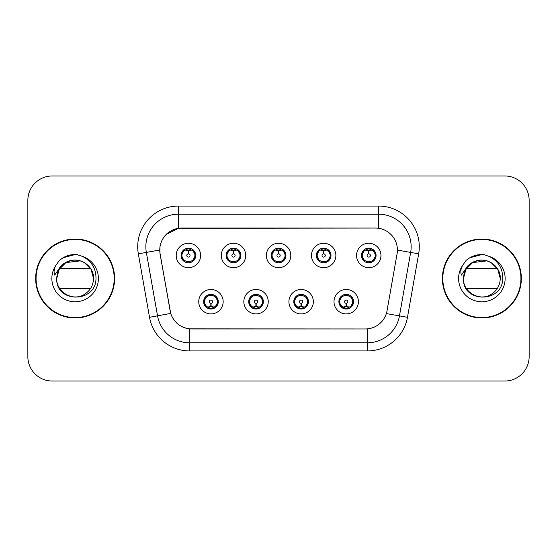 <?xml version="1.0" encoding="UTF-8"?>
<svg xmlns="http://www.w3.org/2000/svg" width="557" height="557" viewBox="0 0 557 557"><rect width="100%" height="100%" fill="white"/><g stroke="black" fill="none" stroke-linecap="round" stroke-linejoin="round"><path stroke-width="0.84" d="M268.244 301.692A12.205 12.205 0 0 1 256.039 313.897A12.205 12.205 0 0 1 243.834 301.692A12.205 12.205 0 0 1 256.039 289.487A12.205 12.205 0 0 1 268.244 301.692M248.714 301.692A7.325 7.325 0 0 0 256.039 309.017A7.325 7.325 0 0 0 263.364 301.692A7.325 7.325 0 0 0 256.039 294.368A7.325 7.325 0 0 0 248.714 301.692L251.555 306.413A6.51 6.51 0 0 1 251.555 296.972L248.784 301.692M313.333 301.692A12.205 12.205 0 0 1 301.121 313.897A12.205 12.205 0 0 1 288.916 301.692A12.205 12.205 0 0 1 301.121 289.487A12.205 12.205 0 0 1 313.333 301.692M293.797 301.692A7.325 7.325 0 0 0 301.121 309.017A7.325 7.325 0 0 0 308.446 301.692A7.325 7.325 0 0 0 301.121 294.368A7.325 7.325 0 0 0 293.797 301.692L296.644 306.413A6.51 6.51 0 0 1 296.644 296.972L293.866 301.692M358.416 301.692A12.205 12.205 0 0 1 346.21 313.897A12.205 12.205 0 0 1 333.998 301.692A12.205 12.205 0 0 1 346.21 289.487A12.205 12.205 0 0 1 358.416 301.692M338.886 301.692A7.325 7.325 0 0 0 346.21 309.017A7.325 7.325 0 0 0 353.535 301.692A7.325 7.325 0 0 0 346.21 294.368A7.325 7.325 0 0 0 338.886 301.692L341.726 306.413A6.51 6.51 0 0 1 341.726 296.972L338.948 301.692M223.162 301.692A12.205 12.205 0 0 1 210.957 313.897A12.205 12.205 0 0 1 198.745 301.692A12.205 12.205 0 0 1 210.957 289.487A12.205 12.205 0 0 1 223.162 301.692M203.632 301.692A7.325 7.325 0 0 0 210.957 309.017A7.325 7.325 0 0 0 218.281 301.692A7.325 7.325 0 0 0 210.957 294.368A7.325 7.325 0 0 0 203.632 301.692L206.473 306.413A6.51 6.51 0 0 1 206.473 296.972L203.695 301.692M245.707 255.468A12.205 12.205 0 0 1 233.494 267.673A12.205 12.205 0 0 1 221.289 255.468A12.205 12.205 0 0 1 233.494 243.263A12.205 12.205 0 0 1 245.707 255.468M226.17 255.468A7.325 7.325 0 0 0 233.494 262.793A7.325 7.325 0 0 0 240.819 255.468A7.325 7.325 0 0 0 233.494 248.143A7.325 7.325 0 0 0 226.17 255.468M290.789 255.468A12.205 12.205 0 0 1 278.584 267.673A12.205 12.205 0 0 1 266.371 255.468A12.205 12.205 0 0 1 278.584 243.263A12.205 12.205 0 0 1 290.789 255.468M271.259 255.468A7.325 7.325 0 0 0 278.584 262.793A7.325 7.325 0 0 0 285.908 255.468A7.325 7.325 0 0 0 278.584 248.143A7.325 7.325 0 0 0 271.259 255.468M335.871 255.468A12.205 12.205 0 0 1 323.666 267.673A12.205 12.205 0 0 1 311.46 255.468A12.205 12.205 0 0 1 323.666 243.263A12.205 12.205 0 0 1 335.871 255.468M316.341 255.468A7.325 7.325 0 0 0 323.666 262.793A7.325 7.325 0 0 0 330.99 255.468A7.325 7.325 0 0 0 323.666 248.143A7.325 7.325 0 0 0 316.341 255.468M380.96 255.468A12.205 12.205 0 0 1 368.748 267.673A12.205 12.205 0 0 1 356.543 255.468A12.205 12.205 0 0 1 368.748 243.263A12.205 12.205 0 0 1 380.96 255.468M361.423 255.468A7.325 7.325 0 0 0 368.748 262.793A7.325 7.325 0 0 0 376.072 255.468A7.325 7.325 0 0 0 368.748 248.143A7.325 7.325 0 0 0 361.423 255.468M200.617 255.468A12.205 12.205 0 0 1 188.412 267.673A12.205 12.205 0 0 1 176.207 255.468A12.205 12.205 0 0 1 188.412 243.263A12.205 12.205 0 0 1 200.617 255.468M181.088 255.468A7.325 7.325 0 0 0 188.412 262.793A7.325 7.325 0 0 0 195.737 255.468A7.325 7.325 0 0 0 188.412 248.143A7.325 7.325 0 0 0 181.088 255.468M160.103 253.832A21.974 21.974 0 0 1 181.742 228.043L375.425 228.043A21.974 21.974 0 0 1 397.064 253.832L387.018 310.799A21.974 21.974 0 0 1 365.378 328.957L191.782 328.957A21.974 21.974 0 0 1 170.143 310.799L160.103 253.832M35.662 278.5A39.47 39.47 0 0 0 75.132 317.97A39.47 39.47 0 0 0 114.603 278.5A39.47 39.47 0 0 0 75.132 239.03A39.47 39.47 0 0 0 35.662 278.5M442.397 278.5A39.47 39.47 0 0 0 481.868 317.97A39.47 39.47 0 0 0 521.338 278.5A39.47 39.47 0 0 0 481.868 239.03A39.47 39.47 0 0 0 442.397 278.5M365.295 328.957L189.596 328.853C180.259 327.53 173.972 322.433 170.741 313.563L160.019 253.832L159.929 246.765C162.038 236.579 168.193 230.424 178.4 228.286L375.341 228.043M166.258 234.351L178.574 228.266M138.331 253.825A40.689 40.689 0 0 1 178.4 206.069L378.6 206.069A40.689 40.689 0 0 1 418.669 253.825L407.473 317.302A40.689 40.689 0 0 1 367.404 350.931L189.596 350.931A40.689 40.689 0 0 1 149.527 317.302L138.331 253.825L146.345 252.412A32.55 32.55 0 0 1 178.4 214.208L378.6 214.208A32.55 32.55 0 0 1 410.655 252.412L399.46 315.889A32.55 32.55 0 0 1 367.404 342.792L189.596 342.792A32.55 32.55 0 0 1 157.54 315.889L146.345 252.412A32.55 32.55 0 0 1 145.85 246.765M191.705 328.957L189.596 328.853L189.596 350.931M149.527 317.302L170.693 313.417M170.198 311.488L170.066 310.799M146.345 252.412L159.685 250.016M529.15 200.374A24.411 24.411 0 0 0 504.739 175.963L52.261 175.963A24.411 24.411 0 0 0 27.85 200.374L27.85 356.626A24.411 24.411 0 0 0 52.261 381.037L504.739 381.037A24.411 24.411 0 0 0 529.15 356.626L529.15 200.374L529.15 356.626M27.85 200.374L27.85 356.626M504.739 175.963L52.261 175.963M52.261 381.037L504.739 381.037M187.66 250.497L188.196 250.594L188.343 253.846A1.622 1.622 180 0 0 186.79 255.51A1.622 1.622 180 0 0 188.412 257.097A1.622 1.622 180 0 0 190.034 255.51A1.622 1.622 180 0 0 188.482 253.846L188.628 250.594L189.164 250.497M191.949 250.002L188.621 250.754M194.922 255.468A6.51 6.51 0 0 1 192.896 260.189L195.667 255.468L192.896 250.747A6.51 6.51 0 0 1 194.922 255.468M187.152 262.681L187.493 261.915L183.928 260.189C181.255 257.042 181.255 253.895 183.928 250.747L181.157 255.482L183.928 260.189A6.51 6.51 0 0 1 183.942 250.741A6.51 6.51 0 0 0 181.902 255.468M188.698 248.965L190.076 249.174A6.51 6.51 0 0 1 190.125 249.188L190.459 248.436M186.504 249.244L188.127 248.965L188.099 248.359M189.672 248.255L189.108 248.993L192.896 250.747C195.57 253.901 195.57 257.049 192.896 260.189L190.125 261.748L190.459 262.5M189.672 262.681L189.331 261.915L190.125 261.748M189.108 261.943L189.457 262.716M190.153 261.741L186.511 261.693M187.152 248.255L187.493 249.021L183.928 250.747M187.716 248.993L187.368 248.22M188.203 250.754L184.875 250.002M211.702 306.663L211.166 306.573L211.026 303.314A1.622 1.622 -0 0 0 212.579 301.657A1.622 1.622 -0 0 0 210.957 300.063A1.622 1.622 -0 0 0 209.328 301.657A1.622 1.622 -0 0 0 210.887 303.314L210.741 306.573L210.205 306.663M207.42 307.158L210.748 306.406M215.441 296.972A6.51 6.51 0 0 1 215.427 306.427A6.51 6.51 0 0 0 217.467 301.692M210.671 308.195L209.293 307.986A6.51 6.51 0 0 1 209.244 307.972L208.91 308.724M212.858 307.917L211.235 308.195L211.263 308.801M209.697 308.905L210.261 308.167L206.473 306.413C203.792 303.266 203.792 300.119 206.473 296.972L209.244 295.412L208.91 294.66M209.697 294.479L210.038 295.245L209.244 295.412M210.261 295.217L209.912 294.444M209.216 295.419L212.858 295.468M212.217 294.479L211.646 295.217L212.663 295.412L212.997 294.66M215.434 296.972C218.114 300.126 218.114 303.273 215.441 306.413L218.212 301.685L215.434 296.972L212.663 295.412M212.217 308.905L211.869 308.139L215.441 306.413M211.646 308.167L212.001 308.94M211.159 306.406L214.494 307.158M232.749 250.497L233.286 250.594L233.425 253.846A1.622 1.622 180 0 0 231.872 255.51A1.622 1.622 180 0 0 233.494 257.097A1.622 1.622 180 0 0 235.124 255.51A1.622 1.622 180 0 0 233.571 253.846L233.71 250.594L234.246 250.497M237.038 250.002L233.703 250.754M240.004 255.468A6.51 6.51 0 0 1 237.978 260.189L240.756 255.468L237.978 250.747A6.51 6.51 0 0 1 240.004 255.468M232.234 248.255L232.582 249.021L229.018 250.747C226.337 253.895 226.337 257.042 229.018 260.189A6.51 6.51 0 0 1 229.024 250.741L226.239 255.482L229.018 260.189L231.789 261.748L231.454 262.5M233.78 248.965L235.158 249.174A6.51 6.51 0 0 1 235.207 249.188L235.541 248.436M231.594 249.244L233.216 248.965L233.188 248.359M234.755 248.255L234.191 248.993L237.978 250.747C240.659 253.901 240.659 257.049 237.978 260.189L235.207 261.748L235.541 262.5M234.755 262.681L234.413 261.915L235.207 261.748M234.191 261.943L234.539 262.716M235.235 261.741L231.594 261.693M232.234 262.681L232.805 261.943L231.789 261.748M233.292 250.754L229.957 250.002M277.832 250.497L278.368 250.594L278.514 253.846A1.622 1.622 180 0 0 276.954 255.51A1.622 1.622 180 0 0 278.584 257.097A1.622 1.622 180 0 0 280.206 255.51A1.622 1.622 180 0 0 278.653 253.846L278.792 250.594L279.329 250.497M282.12 250.002L278.785 250.754M285.093 255.468A6.51 6.51 0 0 1 283.067 260.189L285.838 255.468L283.06 250.747A6.51 6.51 0 0 1 285.093 255.468M277.323 248.255L277.665 249.021L274.1 250.747C271.419 253.895 271.419 257.042 274.1 260.189A6.51 6.51 0 0 1 274.107 250.741L271.322 255.482L274.1 260.189L276.871 261.748L276.537 262.5M278.862 248.965L280.241 249.174A6.51 6.51 0 0 1 280.289 249.188L280.624 248.436M276.676 249.244L278.298 248.965L278.27 248.359M279.844 248.255L279.273 248.993L283.06 250.747C285.741 253.901 285.741 257.049 283.067 260.189L280.289 261.748L280.624 262.5M279.844 262.681L279.496 261.915L280.289 261.748M279.273 261.943L279.628 262.716M280.317 261.741L276.676 261.693M277.323 262.681L277.887 261.943L276.871 261.748M278.375 250.754L275.047 250.002M322.914 250.497L323.45 250.594L323.596 253.846A1.622 1.622 180 0 0 322.043 255.51A1.622 1.622 180 0 0 323.666 257.097A1.622 1.622 180 0 0 325.288 255.51A1.622 1.622 180 0 0 323.735 253.846L323.882 250.594L324.418 250.497M327.203 250.002L323.875 250.754M330.176 255.468A6.51 6.51 0 0 1 328.15 260.189L330.921 255.468L328.15 250.747A6.51 6.51 0 0 1 330.176 255.468M322.406 248.255L322.747 249.021L319.182 250.747C316.508 253.895 316.508 257.042 319.182 260.189A6.51 6.51 0 0 1 319.196 250.741L316.411 255.482L319.182 260.189L321.953 261.748L321.619 262.5M323.951 248.965L325.33 249.174A6.51 6.51 0 0 1 325.379 249.188L325.713 248.436M321.758 249.244L323.38 248.965L323.352 248.359M324.926 248.255L324.362 248.993L328.15 250.747C330.823 253.901 330.823 257.049 328.15 260.189L325.379 261.748L321.765 261.693M324.926 262.681L324.585 261.915L325.379 261.748L325.713 262.5M324.362 261.943L324.71 262.716M322.406 262.681L322.969 261.943L321.953 261.748M323.457 250.754L320.129 250.002M368.003 250.497L368.539 250.594L368.678 253.846A1.622 1.622 180 0 0 367.126 255.51A1.622 1.622 180 0 0 368.748 257.097A1.622 1.622 180 0 0 370.377 255.51A1.622 1.622 180 0 0 368.825 253.846L368.964 250.594L369.5 250.497M372.292 250.002L368.957 250.754M375.258 255.468A6.51 6.51 0 0 1 373.232 260.189L376.01 255.468L373.232 250.747A6.51 6.51 0 0 1 375.258 255.468M367.488 248.255L367.836 249.021L364.271 250.747C361.59 253.895 361.59 257.042 364.271 260.189A6.51 6.51 0 0 1 364.278 250.741L361.493 255.482L364.271 260.189L367.042 261.748L366.708 262.5M369.033 248.965L370.412 249.174A6.51 6.51 0 0 1 370.461 249.188L370.795 248.436M366.847 249.244L368.469 248.965L368.442 248.359M370.008 248.255L369.444 248.993L373.232 250.747C375.912 253.901 375.912 257.049 373.232 260.189L370.461 261.748L366.847 261.693M370.008 262.681L369.667 261.915L370.461 261.748L370.795 262.5M369.444 261.943L369.792 262.716M367.488 262.681L368.059 261.943L367.042 261.748M368.059 248.993L367.704 248.22M368.546 250.754L365.211 250.002M256.791 306.663L256.255 306.573L256.109 303.314A1.622 1.622 -0 0 0 257.661 301.657A1.622 1.622 -0 0 0 256.039 300.063A1.622 1.622 -0 0 0 254.417 301.657A1.622 1.622 -0 0 0 255.969 303.314L255.823 306.573L255.287 306.663M252.502 307.158L255.83 306.406M257.299 294.479L256.958 295.245L260.523 296.972C263.196 300.126 263.196 303.273 260.523 306.413L263.294 301.685L260.523 296.972A6.51 6.51 0 0 1 260.509 306.427A6.51 6.51 0 0 0 262.549 301.692M255.754 308.195L254.382 307.986A6.51 6.51 0 0 1 254.326 307.972L253.992 308.724M257.947 307.917L256.324 308.195L256.352 308.801M254.779 308.905L255.343 308.167L251.555 306.413C248.882 303.266 248.882 300.119 251.555 296.972L254.326 295.412L253.992 294.66M254.779 294.479L255.12 295.245L254.326 295.412M255.343 295.217L254.995 294.444M254.305 295.419L257.94 295.468M257.299 308.905L256.958 308.139L260.523 306.413M256.735 308.167L257.083 308.94M256.248 306.406L259.576 307.158M301.873 306.663L301.337 306.573L301.198 303.314A1.622 1.622 -0 0 0 302.75 301.657A1.622 1.622 -0 0 0 301.121 300.063A1.622 1.622 -0 0 0 299.499 301.657A1.622 1.622 -0 0 0 301.052 303.314L300.912 306.573L300.376 306.663M297.584 307.158L300.919 306.406M302.381 294.479L302.04 295.245L305.605 296.972C308.286 300.126 308.286 303.273 305.605 306.413L308.383 301.685L305.605 296.972A6.51 6.51 0 0 1 305.598 306.427A6.51 6.51 0 0 0 307.631 301.692M300.843 308.195L299.464 307.986A6.51 6.51 0 0 1 299.415 307.972L299.081 308.724M303.029 307.917L301.407 308.195L301.434 308.801M299.861 308.905L300.432 308.167L296.644 306.413C293.964 303.266 293.964 300.119 296.644 296.972L299.415 295.412L299.081 294.66M299.861 294.479L300.209 295.245L299.415 295.412M300.432 295.217L300.077 294.444M299.387 295.419L303.029 295.468M302.381 308.905L302.04 308.139L305.605 306.413M301.817 308.167L302.166 308.94M301.33 306.406L304.658 307.158M346.955 306.663L346.419 306.573L346.28 303.314A1.622 1.622 -0 0 0 347.833 301.657A1.622 1.622 -0 0 0 346.21 300.063A1.622 1.622 -0 0 0 344.581 301.657A1.622 1.622 -0 0 0 346.134 303.314L345.994 306.573L345.458 306.663M342.673 307.158L346.001 306.406M347.471 294.479L347.122 295.245L350.687 296.972C353.368 300.126 353.368 303.273 350.687 306.413L353.465 301.685L350.687 296.972A6.51 6.51 0 0 1 350.68 306.427A6.51 6.51 0 0 0 352.72 301.692M345.925 308.195L344.546 307.986A6.51 6.51 0 0 1 344.498 307.972L344.163 308.724M348.111 307.917L346.489 308.195L346.517 308.801M344.95 308.905L345.514 308.167L341.726 306.413C339.046 303.266 339.046 300.119 341.726 296.972L344.498 295.412L344.163 294.66M344.95 294.479L345.291 295.245L344.498 295.412M345.514 295.217L345.166 294.444M344.47 295.419L348.111 295.468M347.471 308.905L347.122 308.139L350.687 306.413M346.9 308.167L347.255 308.94M346.412 306.406L349.747 307.158M114.192 278.5A39.06 39.06 0 0 0 75.132 239.44A39.06 39.06 0 0 0 36.073 278.5A39.06 39.06 0 0 0 75.132 317.56A39.06 39.06 0 0 0 114.192 278.5M73.538 260.175C63.247 261.929 57.643 268.042 56.737 278.5L57.587 272.972L56.737 278.5L59.202 269.303L65.935 262.57L80.347 260.857L84.33 262.57L91.063 269.303L93.527 278.5C93.277 285.435 90.213 290.747 84.33 294.43C72.863 301.776 56.111 292.105 56.737 278.5L57.587 272.972L56.71 278.5C55.707 303.488 96.117 303.036 95.985 278.5C96.062 268.349 91.536 260.982 82.401 256.387L76.901 254.577C70.266 254.187 64.417 256.136 59.362 260.425L56.041 265.181C54.015 268.592 53.576 271.9 54.711 275.109L60.636 266.323C66.158 260.801 72.73 258.984 80.347 260.857L84.33 262.57L91.063 269.303L93.527 278.5C93.277 285.435 90.213 290.747 84.33 294.43C72.863 301.776 56.111 292.105 56.737 278.5L57.587 272.972L56.737 278.5C56.981 271.565 60.052 266.253 65.935 262.57C77.402 255.224 94.154 264.895 93.527 278.5L91.063 269.303L84.33 262.57L80.347 260.857L84.33 262.57L91.063 269.303L93.527 278.5L91.063 269.303L84.33 262.57L81.621 261.289M80.347 260.857L84.33 262.57L91.063 269.303L93.527 278.5C92.956 269.665 88.563 263.781 80.347 260.857A18.395 18.395 0 0 0 57.587 272.972A18.395 18.395 0 0 1 80.347 260.857M59.801 268.328L90.457 268.328M90.457 288.672L59.801 288.672M56.737 278.5C56.981 271.565 60.052 266.253 65.935 262.57C77.402 255.224 94.154 264.895 93.527 278.5M59.411 260.377L63.136 257.724L75.32 254.507L63.136 257.724L59.411 260.377L63.136 257.724L75.32 254.507L63.136 257.724L59.411 260.377L63.136 257.724L75.32 254.507L63.136 257.724L59.411 260.377L63.136 257.724L75.32 254.507L63.136 257.724L59.411 260.377L63.136 257.724L67.258 255.837M68.01 255.593L73.058 254.598M520.927 278.5A39.06 39.06 0 0 0 481.868 239.44A39.06 39.06 0 0 0 442.808 278.5A39.06 39.06 0 0 0 481.868 317.56A39.06 39.06 0 0 0 520.927 278.5M480.28 260.175C469.983 261.929 464.378 268.042 463.473 278.5C462.442 303.488 502.86 303.036 502.72 278.5C502.797 268.349 498.271 260.982 489.137 256.387L483.636 254.577C477.001 254.187 471.159 256.136 466.098 260.425L462.776 265.181C460.757 268.592 460.312 271.9 461.447 275.109L467.372 266.323C472.893 260.801 479.466 258.984 487.083 260.857L491.065 262.57L497.798 269.303L500.263 278.5C500.019 285.435 496.948 290.747 491.065 294.43C479.598 301.776 462.846 292.105 463.473 278.5L464.322 272.972L463.473 278.5L465.937 269.303L472.67 262.57L487.083 260.857L491.065 262.57L497.798 269.303L500.263 278.5C500.019 285.435 496.948 290.747 491.065 294.43C479.598 301.776 462.846 292.105 463.473 278.5L464.322 272.972A18.395 18.395 0 0 1 487.083 260.857L491.065 262.57L497.798 269.303L500.263 278.5L497.798 269.303L491.065 262.57L487.083 260.857L491.065 262.57L497.798 269.303L500.263 278.5L497.798 269.303L491.065 262.57L488.357 261.289M487.083 260.857L491.065 262.57L497.798 269.303L500.263 278.5C499.692 269.665 495.298 263.781 487.083 260.857A18.395 18.395 0 0 0 464.322 272.972M466.543 268.328L497.199 268.328M497.199 288.672L466.543 288.672M463.473 278.5C463.723 271.565 466.787 266.253 472.67 262.57C484.137 255.224 500.889 264.895 500.263 278.5M466.146 260.377L469.871 257.724L482.056 254.507L469.871 257.724L466.146 260.377L469.871 257.724L482.056 254.507L469.871 257.724L466.146 260.377L469.871 257.724L482.056 254.507L469.871 257.724L466.146 260.377L469.871 257.724L482.056 254.507L469.871 257.724L466.146 260.377L469.871 257.724L473.993 255.837M474.745 255.593L479.793 254.598M378.6 206.069L378.6 228.273M367.404 328.86L367.404 350.931M386.335 313.577L407.473 317.302M397.399 250.079L418.669 253.825M178.4 206.069L178.4 228.286M186.699 249.188L186.365 248.436M186.699 261.748L186.365 262.5M212.663 307.972L212.997 308.724M226.984 255.468A6.51 6.51 0 0 1 229.024 250.741M231.789 249.188L231.454 248.436M272.074 255.468A6.51 6.51 0 0 1 274.107 250.741M276.871 249.188L276.537 248.436M317.156 255.468A6.51 6.51 0 0 1 319.196 250.741M321.953 249.188L321.619 248.436M362.238 255.468A6.51 6.51 0 0 1 364.278 250.741M367.042 249.188L366.708 248.436M257.752 307.972L258.086 308.724M257.752 295.412L258.086 294.66M302.834 307.972L303.168 308.724M302.834 295.412L303.168 294.66M347.916 307.972L348.25 308.724M347.916 295.412L348.25 294.66M56.041 265.181A23.283 23.283 0 0 0 75.132 301.783A23.283 23.283 0 0 0 82.401 256.387M462.776 265.181A23.283 23.283 0 0 0 481.868 301.783A23.283 23.283 0 0 0 489.137 256.387M189.457 248.22L189.102 248.993M187.368 262.716L187.723 261.943M209.912 308.94L210.268 308.167M212.001 294.444L211.646 295.217M234.539 248.22L234.184 248.993M232.812 248.993L232.45 248.22M232.45 262.716L232.812 261.943M279.628 248.22L279.273 248.993M277.894 248.993L277.539 248.22M277.539 262.716L277.894 261.943M324.71 248.22L324.355 248.993M322.976 248.993L322.621 248.22M322.621 262.716L322.976 261.943M369.792 248.22L369.437 248.993M367.704 262.716L368.059 261.943M254.995 308.94L255.35 308.167M257.083 294.444L256.728 295.217M300.077 308.94L300.439 308.167M302.166 294.444L301.81 295.217M345.166 308.94L345.521 308.167M347.255 294.444L346.9 295.217"/></g></svg>
